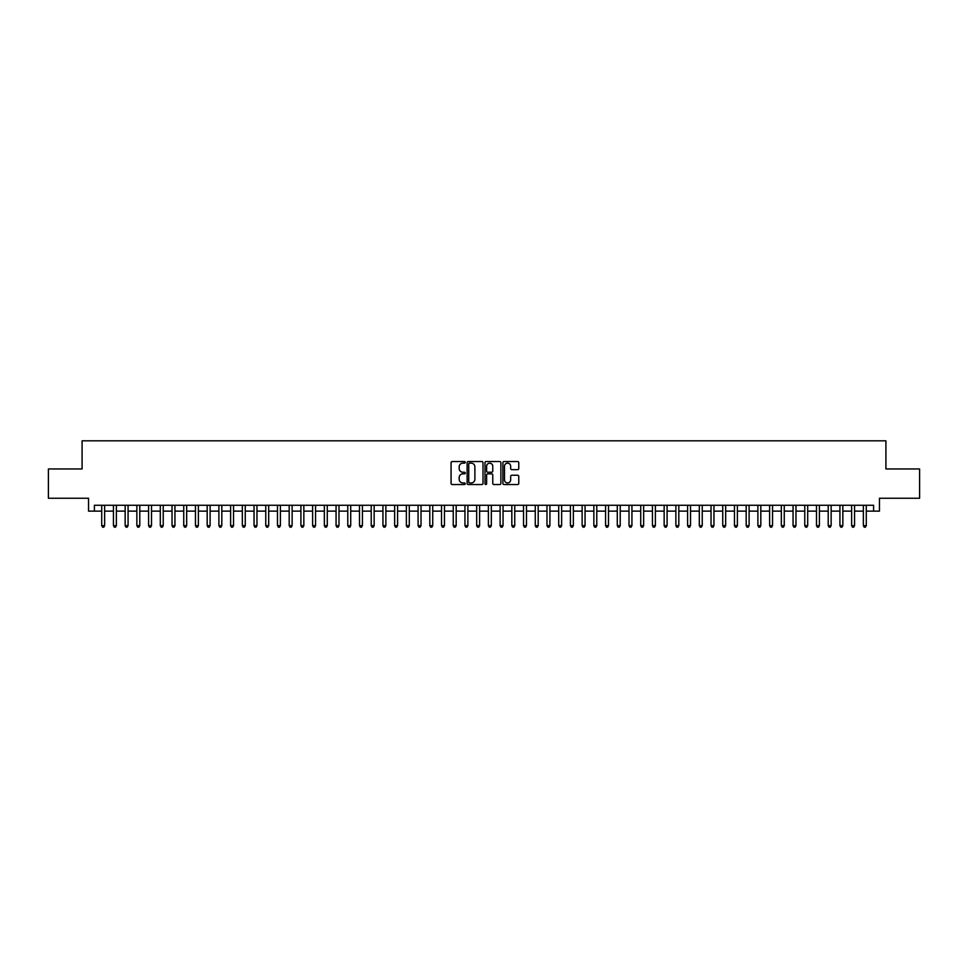 <?xml version="1.0" encoding="UTF-8"?>
<svg xmlns="http://www.w3.org/2000/svg" width="968" height="968" viewBox="0 0 968 968"><rect width="100%" height="100%" fill="white"/><g stroke="black" fill="none" stroke-linecap="round" stroke-linejoin="round"><path stroke-width="1.45" d="M465.257 462.353A0.811 0.811 0 0 0 464.446 461.542L452.225 461.542A1.149 1.149 0 0 0 451.076 462.692L451.076 483.395A1.149 1.149 0 0 0 452.225 484.544L464.446 484.544A0.811 0.811 0 0 0 465.257 483.746A0.811 0.811 0 0 0 464.446 482.935L462.861 482.935A3.678 3.678 0 0 1 459.183 479.257L459.183 477.526A3.678 3.678 0 0 1 462.861 473.848L464.446 473.848A0.811 0.811 0 0 0 465.257 473.049A0.811 0.811 0 0 0 464.446 472.239L462.861 472.239A3.678 3.678 0 0 1 459.183 468.56L459.183 466.83A3.678 3.678 0 0 1 462.861 463.152L464.446 463.152A0.811 0.811 0 0 0 465.257 462.353M517.614 469.649A1.149 1.149 0 0 0 518.763 468.5L518.763 462.692A1.149 1.149 0 0 0 517.614 461.542L504.038 461.542A1.149 1.149 0 0 0 502.888 462.692L502.888 483.395A1.149 1.149 0 0 0 504.038 484.544L517.614 484.544A1.149 1.149 0 0 0 518.763 483.395L518.763 476.377A1.149 1.149 0 0 0 517.614 475.227L511.806 475.227A1.149 1.149 0 0 0 510.656 476.377L510.656 479.862A3.073 3.073 0 0 1 507.583 482.935A3.073 3.073 0 0 1 504.497 479.862L504.497 466.225A3.073 3.073 0 0 1 507.583 463.152A3.073 3.073 0 0 1 510.656 466.225L510.656 468.5A1.149 1.149 0 0 0 511.806 469.649L517.614 469.649M94.392 511.128L94.392 505.272L873.608 505.272L873.608 511.128L879.464 511.128L879.464 498.242L919.6 498.242L919.6 468.948L885.914 468.948L885.914 440.815L82.086 440.815L82.086 468.948L48.4 468.948L48.4 498.242L88.536 498.242L88.536 511.128L101.713 511.128M482.996 462.692A1.149 1.149 0 0 0 481.846 461.542L468.27 461.542A1.149 1.149 0 0 0 467.12 462.692L467.12 483.395A1.149 1.149 0 0 0 468.27 484.544L481.846 484.544A1.149 1.149 0 0 0 482.996 483.395L482.996 462.692M486.154 461.542L499.73 461.542A1.149 1.149 0 0 1 500.879 462.692L500.879 483.395A1.149 1.149 0 0 1 499.73 484.544L493.922 484.544A1.149 1.149 0 0 1 492.772 483.395L492.772 474.998A1.149 1.149 0 0 0 491.623 473.848L487.763 473.848A1.149 1.149 0 0 0 486.614 474.998L486.614 483.746A0.811 0.811 0 0 1 485.815 484.544A0.811 0.811 0 0 1 485.004 483.746L485.004 462.692A1.149 1.149 0 0 1 486.154 461.542M104.641 511.128L113.438 511.128M116.366 511.128L125.15 511.128M128.078 511.128L136.863 511.128M139.791 511.128L148.588 511.128M151.516 511.128L160.301 511.128M163.229 511.128L172.026 511.128M174.954 511.128L183.738 511.128M186.667 511.128L195.451 511.128M198.379 511.128L207.176 511.128M210.104 511.128L218.889 511.128M221.817 511.128L230.614 511.128M233.542 511.128L242.327 511.128M245.255 511.128L254.039 511.128M256.968 511.128L265.764 511.128M268.693 511.128L277.477 511.128M280.405 511.128L289.19 511.128M292.13 511.128L300.915 511.128M303.843 511.128L312.628 511.128M315.556 511.128L324.353 511.128M327.281 511.128L336.065 511.128M338.994 511.128L347.778 511.128M350.719 511.128L359.503 511.128M362.431 511.128L371.216 511.128M374.144 511.128L382.941 511.128M385.869 511.128L394.654 511.128M397.582 511.128L406.366 511.128M409.295 511.128L418.091 511.128M421.019 511.128L429.804 511.128M432.732 511.128L441.529 511.128M444.457 511.128L453.242 511.128M456.17 511.128L464.955 511.128M467.883 511.128L476.679 511.128M479.608 511.128L488.392 511.128M491.32 511.128L500.117 511.128M503.045 511.128L511.83 511.128M514.758 511.128L523.543 511.128M526.471 511.128L535.268 511.128M538.196 511.128L546.981 511.128M549.909 511.128L558.705 511.128M561.634 511.128L570.418 511.128M573.346 511.128L582.131 511.128M585.059 511.128L593.856 511.128M596.784 511.128L605.569 511.128M608.497 511.128L617.281 511.128M620.222 511.128L629.006 511.128M631.935 511.128L640.719 511.128M643.647 511.128L652.444 511.128M655.372 511.128L664.157 511.128M667.085 511.128L675.87 511.128M678.81 511.128L687.595 511.128M690.523 511.128L699.307 511.128M702.236 511.128L711.032 511.128M713.96 511.128L722.745 511.128M725.673 511.128L734.458 511.128M737.386 511.128L746.183 511.128M749.111 511.128L757.896 511.128M760.824 511.128L769.62 511.128M772.549 511.128L781.333 511.128M784.261 511.128L793.046 511.128M795.974 511.128L804.771 511.128M807.699 511.128L816.484 511.128M819.412 511.128L828.209 511.128M831.137 511.128L839.921 511.128M842.85 511.128L851.634 511.128M854.562 511.128L863.359 511.128M866.287 511.128L873.608 511.128M469.541 463.152A0.811 0.811 0 0 0 468.73 463.962L468.73 482.124A0.811 0.811 0 0 0 469.541 482.935L471.21 482.935A3.678 3.678 0 0 0 474.889 479.257L474.889 466.83A3.678 3.678 0 0 0 471.21 463.152L469.541 463.152M492.772 466.286A3.073 3.073 0 0 0 489.699 463.212A3.073 3.073 0 0 0 486.614 466.286L486.614 471.089A1.149 1.149 0 0 0 487.763 472.239L491.623 472.239A1.149 1.149 0 0 0 492.772 471.089L492.772 466.286M104.641 505.272L104.641 525.66L101.713 525.66L101.713 505.272M104.641 525.66L103.77 527.185L102.596 527.185L101.713 525.66M116.366 505.272L116.366 525.66L113.438 525.66L113.438 505.272M116.366 525.66L115.482 527.185L114.309 527.185L113.438 525.66M128.078 505.272L128.078 525.66L125.15 525.66L125.15 505.272M128.078 525.66L127.195 527.185L126.034 527.185L125.15 525.66M139.791 505.272L139.791 525.66L136.863 525.66L136.863 505.272M139.791 525.66L138.92 527.185L137.746 527.185L136.863 525.66M151.516 505.272L151.516 525.66L148.588 525.66L148.588 505.272M151.516 525.66L150.633 527.185L149.459 527.185L148.588 525.66M163.229 505.272L163.229 525.66L160.301 525.66L160.301 505.272M163.229 525.66L162.358 527.185L161.184 527.185L160.301 525.66M174.954 505.272L174.954 525.66L172.026 525.66L172.026 505.272M174.954 525.66L174.071 527.185L172.897 527.185L172.026 525.66M186.667 505.272L186.667 525.66L183.738 525.66L183.738 505.272M186.667 525.66L185.783 527.185L184.622 527.185L183.738 525.66M198.379 505.272L198.379 525.66L195.451 525.66L195.451 505.272M198.379 525.66L197.508 527.185L196.335 527.185L195.451 525.66M210.104 505.272L210.104 525.66L207.176 525.66L207.176 505.272M210.104 525.66L209.221 527.185L208.047 527.185L207.176 525.66M221.817 505.272L221.817 525.66L218.889 525.66L218.889 505.272M221.817 525.66L220.946 527.185L219.772 527.185L218.889 525.66M233.542 505.272L233.542 525.66L230.614 525.66L230.614 505.272M233.542 525.66L232.659 527.185L231.485 527.185L230.614 525.66M245.255 505.272L245.255 525.66L242.327 525.66L242.327 505.272M245.255 525.66L244.372 527.185L243.21 527.185L242.327 525.66M256.968 505.272L256.968 525.66L254.039 525.66L254.039 505.272M256.968 525.66L256.096 527.185L254.923 527.185L254.039 525.66M268.693 505.272L268.693 525.66L265.764 525.66L265.764 505.272M268.693 525.66L267.809 527.185L266.636 527.185L265.764 525.66M280.405 505.272L280.405 525.66L277.477 525.66L277.477 505.272M280.405 525.66L279.534 527.185L278.361 527.185L277.477 525.66M292.13 505.272L292.13 525.66L289.19 525.66L289.19 505.272M292.13 525.66L291.247 527.185L290.073 527.185L289.19 525.66M303.843 505.272L303.843 525.66L300.915 525.66L300.915 505.272M303.843 525.66L302.96 527.185L301.786 527.185L300.915 525.66M315.556 505.272L315.556 525.66L312.628 525.66L312.628 505.272M315.556 525.66L314.685 527.185L313.511 527.185L312.628 525.66M327.281 505.272L327.281 525.66L324.353 525.66L324.353 505.272M327.281 525.66L326.397 527.185L325.224 527.185L324.353 525.66M338.994 505.272L338.994 525.66L336.065 525.66L336.065 505.272M338.994 525.66L338.122 527.185L336.949 527.185L336.065 525.66M350.719 505.272L350.719 525.66L347.778 525.66L347.778 505.272M350.719 525.66L349.835 527.185L348.661 527.185L347.778 525.66M362.431 505.272L362.431 525.66L359.503 525.66L359.503 505.272M362.431 525.66L361.548 527.185L360.374 527.185L359.503 525.66M374.144 505.272L374.144 525.66L371.216 525.66L371.216 505.272M374.144 525.66L373.273 527.185L372.099 527.185L371.216 525.66M385.869 505.272L385.869 525.66L382.941 525.66L382.941 505.272M385.869 525.66L384.986 527.185L383.812 527.185L382.941 525.66M397.582 505.272L397.582 525.66L394.654 525.66L394.654 505.272M397.582 525.66L396.699 527.185L395.537 527.185L394.654 525.66M409.295 505.272L409.295 525.66L406.366 525.66L406.366 505.272M409.295 525.66L408.423 527.185L407.25 527.185L406.366 525.66M421.019 505.272L421.019 525.66L418.091 525.66L418.091 505.272M421.019 525.66L420.136 527.185L418.962 527.185L418.091 525.66M432.732 505.272L432.732 525.66L429.804 525.66L429.804 505.272M432.732 525.66L431.861 527.185L430.687 527.185L429.804 525.66M444.457 505.272L444.457 525.66L441.529 525.66L441.529 505.272M444.457 525.66L443.574 527.185L442.4 527.185L441.529 525.66M456.17 505.272L456.17 525.66L453.242 525.66L453.242 505.272M456.17 525.66L455.287 527.185L454.125 527.185L453.242 525.66M467.883 505.272L467.883 525.66L464.955 525.66L464.955 505.272M467.883 525.66L467.012 527.185L465.838 527.185L464.955 525.66M479.608 505.272L479.608 525.66L476.679 525.66L476.679 505.272M479.608 525.66L478.724 527.185L477.551 527.185L476.679 525.66M491.32 505.272L491.32 525.66L488.392 525.66L488.392 505.272M491.32 525.66L490.449 527.185L489.276 527.185L488.392 525.66M503.045 505.272L503.045 525.66L500.117 525.66L500.117 505.272M503.045 525.66L502.162 527.185L500.988 527.185L500.117 525.66M514.758 505.272L514.758 525.66L511.83 525.66L511.83 505.272M514.758 525.66L513.875 527.185L512.713 527.185L511.83 525.66M526.471 505.272L526.471 525.66L523.543 525.66L523.543 505.272M526.471 525.66L525.6 527.185L524.426 527.185L523.543 525.66M538.196 505.272L538.196 525.66L535.268 525.66L535.268 505.272M538.196 525.66L537.313 527.185L536.139 527.185L535.268 525.66M549.909 505.272L549.909 525.66L546.981 525.66L546.981 505.272M549.909 525.66L549.038 527.185L547.864 527.185L546.981 525.66M561.634 505.272L561.634 525.66L558.705 525.66L558.705 505.272M561.634 525.66L560.75 527.185L559.577 527.185L558.705 525.66M573.346 505.272L573.346 525.66L570.418 525.66L570.418 505.272M573.346 525.66L572.463 527.185L571.301 527.185L570.418 525.66M585.059 505.272L585.059 525.66L582.131 525.66L582.131 505.272M585.059 525.66L584.188 527.185L583.014 527.185L582.131 525.66M596.784 505.272L596.784 525.66L593.856 525.66L593.856 505.272M596.784 525.66L595.901 527.185L594.727 527.185L593.856 525.66M608.497 505.272L608.497 525.66L605.569 525.66L605.569 505.272M608.497 525.66L607.626 527.185L606.452 527.185L605.569 525.66M620.222 505.272L620.222 525.66L617.281 525.66L617.281 505.272M620.222 525.66L619.338 527.185L618.165 527.185L617.281 525.66M631.935 505.272L631.935 525.66L629.006 525.66L629.006 505.272M631.935 525.66L631.051 527.185L629.878 527.185L629.006 525.66M643.647 505.272L643.647 525.66L640.719 525.66L640.719 505.272M643.647 525.66L642.776 527.185L641.602 527.185L640.719 525.66M655.372 505.272L655.372 525.66L652.444 525.66L652.444 505.272M655.372 525.66L654.489 527.185L653.315 527.185L652.444 525.66M667.085 505.272L667.085 525.66L664.157 525.66L664.157 505.272M667.085 525.66L666.214 527.185L665.04 527.185L664.157 525.66M678.81 505.272L678.81 525.66L675.87 525.66L675.87 505.272M678.81 525.66L677.927 527.185L676.753 527.185L675.87 525.66M690.523 505.272L690.523 525.66L687.595 525.66L687.595 505.272M690.523 525.66L689.639 527.185L688.466 527.185L687.595 525.66M702.236 505.272L702.236 525.66L699.307 525.66L699.307 505.272M702.236 525.66L701.364 527.185L700.191 527.185L699.307 525.66M713.96 505.272L713.96 525.66L711.032 525.66L711.032 505.272M713.96 525.66L713.077 527.185L711.904 527.185L711.032 525.66M725.673 505.272L725.673 525.66L722.745 525.66L722.745 505.272M725.673 525.66L724.79 527.185L723.628 527.185L722.745 525.66M737.386 505.272L737.386 525.66L734.458 525.66L734.458 505.272M737.386 525.66L736.515 527.185L735.341 527.185L734.458 525.66M749.111 505.272L749.111 525.66L746.183 525.66L746.183 505.272M749.111 525.66L748.228 527.185L747.054 527.185L746.183 525.66M760.824 505.272L760.824 525.66L757.896 525.66L757.896 505.272M760.824 525.66L759.953 527.185L758.779 527.185L757.896 525.66M772.549 505.272L772.549 525.66L769.62 525.66L769.62 505.272M772.549 525.66L771.665 527.185L770.492 527.185L769.62 525.66M784.261 505.272L784.261 525.66L781.333 525.66L781.333 505.272M784.261 525.66L783.378 527.185L782.217 527.185L781.333 525.66M795.974 505.272L795.974 525.66L793.046 525.66L793.046 505.272M795.974 525.66L795.103 527.185L793.929 527.185L793.046 525.66M807.699 505.272L807.699 525.66L804.771 525.66L804.771 505.272M807.699 525.66L806.816 527.185L805.642 527.185L804.771 525.66M819.412 505.272L819.412 525.66L816.484 525.66L816.484 505.272M819.412 525.66L818.541 527.185L817.367 527.185L816.484 525.66M831.137 505.272L831.137 525.66L828.209 525.66L828.209 505.272M831.137 525.66L830.254 527.185L829.08 527.185L828.209 525.66M842.85 505.272L842.85 525.66L839.921 525.66L839.921 505.272M842.85 525.66L841.966 527.185L840.805 527.185L839.921 525.66M854.562 505.272L854.562 525.66L851.634 525.66L851.634 505.272M854.562 525.66L853.691 527.185L852.518 527.185L851.634 525.66M866.287 505.272L866.287 525.66L863.359 525.66L863.359 505.272M866.287 525.66L865.404 527.185L864.23 527.185L863.359 525.66"/></g></svg>
